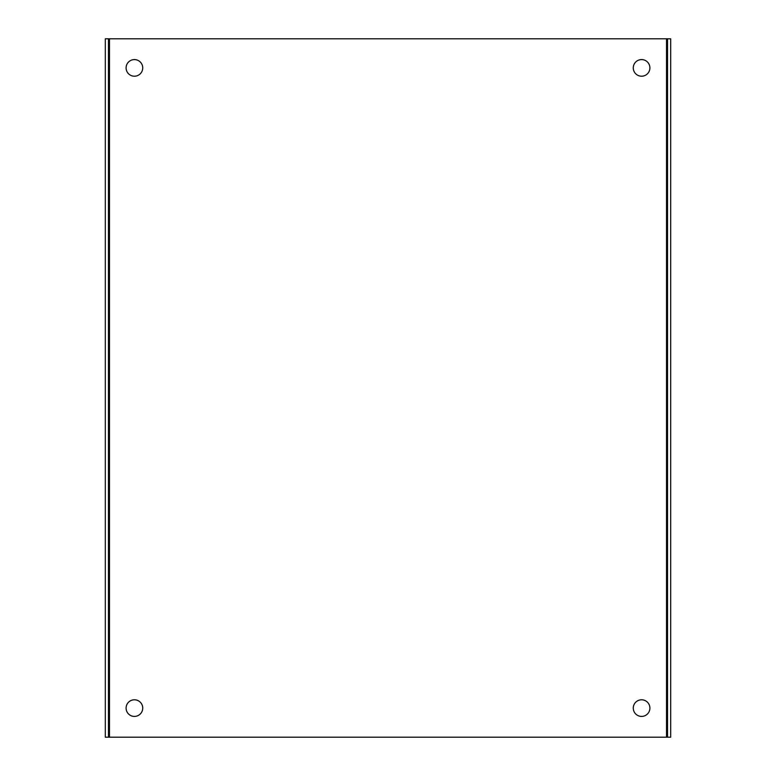 <?xml version="1.0" encoding="UTF-8"?>
<svg xmlns="http://www.w3.org/2000/svg" width="776" height="776" viewBox="0 0 776 776"><rect width="100%" height="100%" fill="white"/><g stroke="black" fill="none" stroke-linecap="round" stroke-linejoin="round"><path stroke-width="1.16" d="M641.587 716.413A8.313 8.313 0 0 1 633.274 708.1A8.313 8.313 0 0 1 641.587 699.787A8.313 8.313 0 0 1 649.9 708.1A8.313 8.313 0 0 1 641.587 716.413M641.587 76.213A8.313 8.313 0 0 1 633.274 67.9A8.313 8.313 0 0 1 641.587 59.587A8.313 8.313 0 0 1 649.9 67.9A8.313 8.313 0 0 1 641.587 76.213M134.413 76.213A8.313 8.313 0 0 1 126.1 67.9A8.313 8.313 0 0 1 134.413 59.587A8.313 8.313 0 0 1 142.726 67.9A8.313 8.313 0 0 1 134.413 76.213M134.413 716.413A8.313 8.313 0 0 1 126.1 708.1A8.313 8.313 0 0 1 134.413 699.787A8.313 8.313 0 0 1 142.726 708.1A8.313 8.313 0 0 1 134.413 716.413M666.526 38.8L109.474 38.8L109.474 737.2L666.526 737.2L666.526 38.8L670.687 38.8L670.687 737.2L666.526 737.2M109.474 737.2L105.313 737.2L105.313 38.8L109.474 38.8M667.525 737.2L667.525 38.8M108.475 737.2L108.475 38.8"/></g></svg>
